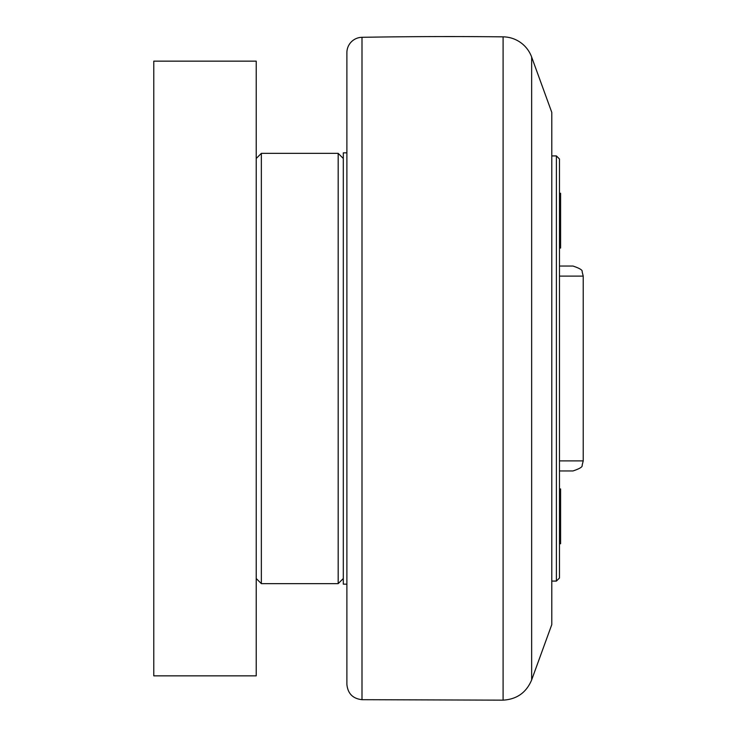<?xml version="1.0" encoding="UTF-8"?>
<svg xmlns="http://www.w3.org/2000/svg" width="737" height="737" viewBox="0 0 737 737"><rect width="100%" height="100%" fill="white"/><g stroke="black" fill="none" stroke-linecap="round" stroke-linejoin="round"><path stroke-width="1.11" d="M559.466 248.056L560.599 248.056L560.599 193.251L559.466 193.251M559.466 543.749L560.599 543.749L560.599 488.944L559.466 488.944M559.466 276.108L583.225 276.108L582.119 271.677C582.764 270.175 579.715 268.305 572.981 266.048L559.466 266.048M559.466 470.952L572.981 470.952C579.687 468.704 582.737 466.834 582.119 465.323L583.225 460.892L559.466 460.892M346.887 368.5L346.887 609.25M531.653 57.071L551.783 112.383L551.783 624.617L531.653 679.929L531.653 57.071A30.733 30.733 0 0 0 503.095 36.85A5122.408 5122.408 0 0 0 361.996 37.311A15.366 15.366 0 0 0 346.887 52.677L346.887 684.323C347.763 693.535 352.802 698.658 361.996 699.689L361.996 37.311M256.227 675.847L256.227 61.153L153.775 61.153L153.775 675.847L256.227 675.847M256.227 578.517L261.349 583.64L261.349 153.36L338.182 153.36L338.182 583.64L343.304 578.517M346.887 152.845L343.304 152.845L343.304 584.155L346.887 584.155M556.398 581.078L559.466 578.011L559.466 158.989L556.398 155.922L556.398 581.078L551.783 581.078M503.095 36.85L503.095 700.15L361.996 699.689M583.225 460.892L583.225 276.108M531.653 679.929C526.329 692.587 516.812 699.33 503.095 700.15M256.227 158.483L261.349 153.36M261.349 583.64L338.182 583.64M343.304 158.483L338.182 153.36M551.783 155.922L556.398 155.922"/></g></svg>
